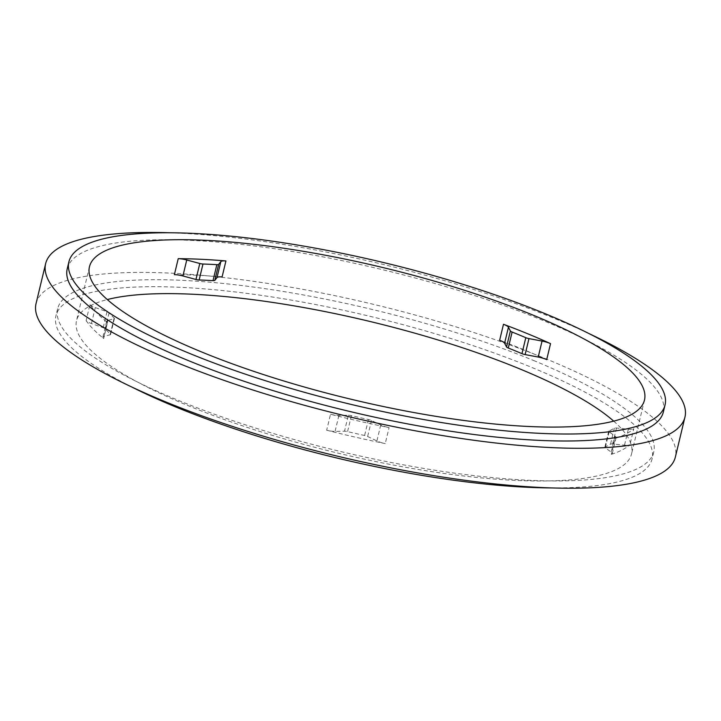 <?xml version="1.0" encoding="UTF-8"?>
<svg xmlns="http://www.w3.org/2000/svg" width="721" height="721" viewBox="0 0 721 721"><rect width="100%" height="100%" fill="white"/><g stroke="black" fill="none" stroke-linecap="round" stroke-linejoin="round"><path stroke-width="0.54" stroke-dasharray="3.6 2.7" d="M613.706 421.136A285.399 67.738 -166.5 0 1 631.542 453.933A285.399 67.738 -166.5 0 1 338.212 453.176A285.399 67.738 -166.5 0 1 76.516 320.683A285.399 67.738 -166.5 0 1 107.294 299.557M546.698 359.617A285.399 67.738 13.5 0 0 524.095 349.838A285.399 67.738 13.5 0 0 499.644 340.267M611.336 454.356A285.399 67.738 13.5 0 0 629.965 444.668A10.572 2.505 13.5 0 1 624.494 445.181L612.652 443.983A4.227 1 13.5 0 0 610.543 444.136A270.078 64.097 13.5 0 1 605.126 446.957A4.227 1 13.5 0 0 604.874 447.2A4.227 1 13.5 0 0 605.298 447.813L611.192 452.103A10.572 2.505 13.5 0 1 612.255 453.635A10.572 2.505 13.5 0 1 611.336 454.356L615.166 438.386A285.399 67.738 13.5 0 0 633.795 428.698L629.965 444.668M222.095 276.927A285.399 67.738 13.5 0 0 174.383 274.656M86.105 320.566A285.399 67.738 13.5 0 0 103.68 338.51A10.572 2.505 13.5 0 1 102.842 337.149A10.572 2.505 13.5 0 1 103.995 336.365L110.106 334.805A4.227 1 13.5 0 0 110.574 334.499A4.227 1 13.5 0 0 110.349 334.048A270.078 64.097 13.5 0 1 105.239 328.83A4.227 1 13.5 0 0 103.175 327.722L91.441 323.54A10.572 2.505 13.5 0 1 86.105 320.566L89.945 304.586A285.399 67.738 13.5 0 0 107.51 322.539L103.68 338.51M326.676 430.221A285.399 67.738 13.5 0 0 385.239 443.586A10.572 2.505 13.5 0 1 376.903 440.946L367.638 436.493A4.227 1 13.5 0 0 364.601 435.493A270.078 64.097 13.5 0 1 347.567 431.609A4.227 1 13.5 0 0 344.512 431.212L335.067 431.401A10.572 2.505 13.5 0 1 326.676 430.221L330.506 414.251A285.399 67.738 13.5 0 0 389.079 427.616L385.239 443.586M132.105 387.168A306.542 72.758 -166.5 0 1 55.959 315.744A306.542 72.758 -166.5 0 1 227.394 291.059A306.542 72.758 -166.5 0 1 531.801 367.44A306.542 72.758 -166.5 0 1 652.099 458.871A306.542 72.758 -166.5 0 1 551.826 487.928M533.477 360.446A306.542 72.758 -166.5 0 1 653.776 451.878A306.542 72.758 -166.5 0 1 338.717 451.067A306.542 72.758 -166.5 0 1 57.635 308.759A306.542 72.758 -166.5 0 1 229.071 284.074A306.542 72.758 -166.5 0 1 533.477 360.446M36.05 303.577A328.74 78.021 -166.5 0 1 219.905 277.098A328.74 78.021 -166.5 0 1 546.347 359.004A328.74 78.021 -166.5 0 1 675.361 457.06M169.174 232.766A328.74 78.021 -166.5 0 1 555.936 319.07A328.74 78.021 -166.5 0 1 588.895 333.535M67.224 268.816A306.542 72.758 -166.5 0 1 238.66 244.131A306.542 72.758 -166.5 0 1 543.066 320.512A306.542 72.758 -166.5 0 1 663.365 411.943M89.945 304.586A10.572 2.505 13.5 0 0 95.28 307.57L107.005 311.751A4.227 1 13.5 0 1 109.069 312.851A270.078 64.097 13.5 0 0 114.179 318.069A4.227 1 13.5 0 1 114.405 318.52A4.227 1 13.5 0 1 113.945 318.835L107.826 320.385A10.572 2.505 13.5 0 0 106.672 321.169A10.572 2.505 13.5 0 0 107.51 322.539M615.166 438.386A10.572 2.505 13.5 0 0 616.085 437.665A10.572 2.505 13.5 0 0 615.022 436.133L609.128 431.834A4.227 1 13.5 0 1 608.704 431.221A4.227 1 13.5 0 1 608.957 430.978A270.078 64.097 13.5 0 0 614.373 428.157A4.227 1 13.5 0 1 616.482 428.013L628.333 429.211A10.572 2.505 13.5 0 0 633.795 428.698M330.506 414.251A10.572 2.505 13.5 0 0 338.906 415.422L348.351 415.233L344.512 431.212M348.351 415.233A4.227 1 13.5 0 1 351.406 415.629A270.078 64.097 13.5 0 0 368.44 419.523A4.227 1 13.5 0 1 371.468 420.514L380.742 424.966A10.572 2.505 13.5 0 0 389.079 427.616M113.945 318.835L110.106 334.805M107.826 320.385L103.995 336.365M114.179 318.069L110.349 334.048M109.069 312.851L105.239 328.83M107.005 311.751L103.175 327.722M95.28 307.57L91.441 323.54M616.482 428.013L612.652 443.983M628.333 429.211L624.494 445.181M614.373 428.157L610.543 444.136M608.957 430.978L605.126 446.957M609.128 431.834L605.298 447.813M615.022 436.133L611.192 452.103M380.742 424.966L376.903 440.946M371.468 420.514L367.638 436.493M368.44 419.523L364.601 435.493M351.406 415.629L347.567 431.609M338.906 415.422L335.067 431.401M89.458 266.77L76.516 320.683M644.484 400.02L631.542 453.933M57.635 308.759L55.959 315.744M653.776 451.878L652.099 458.871M114.405 318.52L110.574 334.499M106.672 321.169L102.842 337.149M608.704 431.221L604.874 447.2M616.085 437.665L612.255 453.635"/><path stroke-width="1.08" d="M532.486 314.888A285.399 67.738 -166.5 0 1 644.484 400.02A285.399 67.738 -166.5 0 1 351.163 399.263A285.399 67.738 -166.5 0 1 89.458 266.77A285.399 67.738 -166.5 0 1 249.069 243.779A285.399 67.738 -166.5 0 1 532.486 314.888M544.743 313.518A306.542 72.758 -166.5 0 1 665.041 404.95A306.542 72.758 -166.5 0 1 349.991 404.139A306.542 72.758 -166.5 0 1 68.901 261.831A306.542 72.758 -166.5 0 1 240.336 237.146A306.542 72.758 -166.5 0 1 544.743 313.518M107.294 299.557A285.399 67.738 -166.5 0 1 519.544 368.81A285.399 67.738 -166.5 0 1 613.706 421.136M550.538 343.638A285.399 67.738 13.5 0 0 527.925 333.859A285.399 67.738 13.5 0 0 503.483 324.288L499.644 340.267A10.572 2.505 13.5 0 1 504.601 343.223L506.548 346.936A4.227 1 13.5 0 0 508.278 348.027A270.078 64.097 13.5 0 1 521.968 353.65A4.227 1 13.5 0 0 525.131 354.579L538.217 357.048A10.572 2.505 13.5 0 1 546.698 359.617L550.538 343.638A10.572 2.505 13.5 0 0 542.057 341.069L528.962 338.6L525.131 354.579M225.925 260.948A285.399 67.738 13.5 0 0 178.222 258.677L174.383 274.656A10.572 2.505 13.5 0 1 182.918 275.972L195.968 279.469A4.227 1 13.5 0 0 199.14 279.982A270.078 64.097 13.5 0 1 213.019 280.649A4.227 1 13.5 0 0 214.804 280.361L216.994 277.594A10.572 2.505 13.5 0 1 222.095 276.927L225.925 260.948A10.572 2.505 13.5 0 0 220.833 261.615L218.634 264.391L214.804 280.361M551.826 487.928A306.542 72.758 -166.5 0 1 132.105 387.168M588.895 333.535A328.74 78.021 -166.5 0 1 684.95 417.126L675.361 457.06A328.74 78.021 -166.5 0 1 337.491 456.186A328.74 78.021 -166.5 0 1 36.05 303.577L45.639 263.634A328.74 78.021 -166.5 0 1 169.174 232.766M684.95 417.126A328.74 78.021 -166.5 0 1 347.08 416.251A328.74 78.021 -166.5 0 1 45.639 263.634M665.041 404.95L663.365 411.943A306.542 72.758 -166.5 0 1 348.306 411.123A306.542 72.758 -166.5 0 1 67.224 268.816L68.901 261.831M218.634 264.391A4.227 1 13.5 0 1 216.859 264.67A270.078 64.097 13.5 0 0 202.98 264.012A4.227 1 13.5 0 1 199.798 263.489L186.748 259.993A10.572 2.505 13.5 0 0 178.222 258.677M528.962 338.6A4.227 1 13.5 0 1 525.798 337.68A270.078 64.097 13.5 0 0 512.117 332.048A4.227 1 13.5 0 1 510.387 330.966L508.44 327.253A10.572 2.505 13.5 0 0 503.483 324.288M199.798 263.489L195.968 279.469M186.748 259.993L182.918 275.972M202.98 264.012L199.14 279.982M216.859 264.67L213.019 280.649M220.833 261.615L216.994 277.594M510.387 330.966L506.548 346.936M508.44 327.253L504.601 343.223M512.117 332.048L508.278 348.027M525.798 337.68L521.968 353.65M542.057 341.069L538.217 357.048"/></g></svg>
